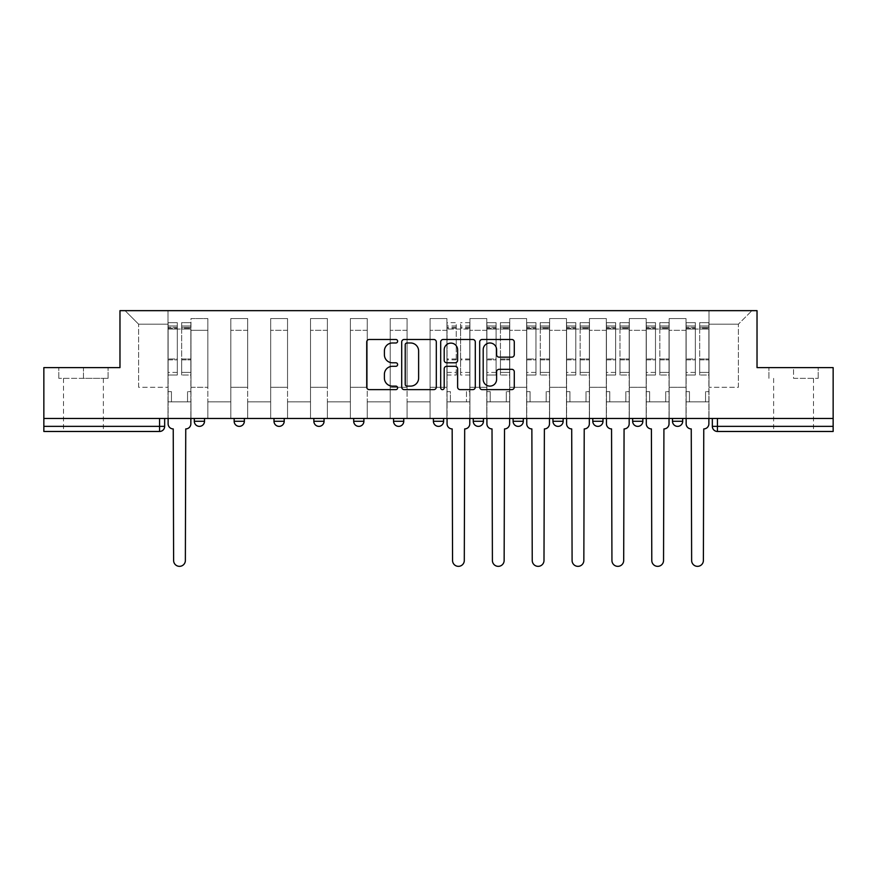 <?xml version="1.0" encoding="UTF-8"?>
<svg xmlns="http://www.w3.org/2000/svg" width="877" height="877" viewBox="0 0 877 877"><rect width="100%" height="100%" fill="white"/><g stroke="black" fill="none" stroke-linecap="round" stroke-linejoin="round"><path stroke-width="0.66" stroke-dasharray="4.38 3.29" d="M397.632 341.23A1.754 1.754 0 0 0 395.878 339.476L369.239 339.476A2.51 2.51 0 0 0 366.729 341.986L366.729 387.119A2.51 2.51 0 0 0 369.239 389.629L395.878 389.629A1.754 1.754 0 0 0 397.632 387.864A1.754 1.754 0 0 0 395.878 386.11L392.425 386.11A8.025 8.025 0 0 1 384.4 378.086L384.4 374.326A8.025 8.025 0 0 1 392.425 366.301L395.878 366.301A1.754 1.754 0 0 0 397.632 364.547A1.754 1.754 0 0 0 395.878 362.793L392.425 362.793A8.025 8.025 0 0 1 384.4 354.768L384.4 351.008A8.025 8.025 0 0 1 392.425 342.984L395.878 342.984A1.754 1.754 0 0 0 397.632 341.23M682.701 418.45L672.484 418.45L682.701 418.45L682.701 421.256A5.109 5.109 0 0 1 677.592 426.365M672.484 418.45L672.484 421.256L682.701 421.256M642.852 418.45L632.635 418.45L642.852 418.45L642.852 421.256L632.635 421.256A5.109 5.109 0 0 0 637.743 426.365M592.786 418.45L603.003 418.45L603.003 421.256A5.109 5.109 0 0 1 597.895 426.365A5.109 5.109 0 0 1 592.786 421.256L592.786 418.45L603.003 418.45M552.938 418.45L563.155 418.45L552.938 418.45L552.938 421.256L563.155 421.256A5.109 5.109 0 0 1 558.046 426.365M523.306 418.45L513.089 418.45L523.306 418.45L523.306 421.256A5.109 5.109 0 0 1 518.197 426.365A5.109 5.109 0 0 1 513.089 421.256L523.306 421.256M473.24 418.45L483.457 418.45L473.24 418.45L473.24 421.256A5.109 5.109 0 0 0 478.349 426.365A5.109 5.109 0 0 0 483.457 421.256L473.24 421.256M433.391 418.45L443.609 418.45L433.391 418.45M393.543 418.45L403.76 418.45L393.543 418.45M353.694 418.45L363.911 418.45L353.694 418.45L353.694 421.256L363.911 421.256M324.062 418.45L313.845 418.45L324.062 418.45L324.062 421.256A5.109 5.109 0 0 1 318.954 426.365M273.997 418.45L284.214 418.45L284.214 421.256A5.109 5.109 0 0 1 279.105 426.365A5.109 5.109 0 0 1 273.997 421.256L273.997 418.45L284.214 418.45M234.148 418.45L244.365 418.45L234.148 418.45M194.299 418.45L204.516 418.45L194.299 418.45L194.299 421.256L204.516 421.256M83.447 431.473L63.517 431.473L83.447 431.473M83.447 378.349L58.792 378.349L108.09 378.349L83.447 378.349L83.447 367.616L108.09 367.616L58.792 367.616L83.447 367.616L83.447 378.349M793.553 431.473L813.483 431.473L793.553 431.473M793.553 378.349L818.208 378.349L793.553 378.349L793.553 367.616L818.208 367.616L768.91 367.616L793.553 367.616L793.553 378.349M833.15 426.365L833.15 418.45L43.85 418.45L43.85 367.616L119.974 367.616L119.974 310.655L757.026 310.655L757.026 367.616L833.15 367.616L833.15 418.45L712.332 418.45L712.332 426.365A5.109 5.109 0 0 0 717.441 431.473L833.15 431.473L833.15 426.365L712.332 426.365M164.668 418.45L164.668 426.365L43.85 426.365L43.85 431.473L159.559 431.473L159.559 418.45L164.668 418.45L43.85 418.45L43.85 426.365M190.978 330.322L190.978 387.283L190.978 330.322L207.838 330.322L207.838 318.57L207.838 387.283L207.838 330.322L190.978 330.322M190.978 418.45L190.978 318.57L207.838 318.57L190.978 318.57L190.978 418.45L190.978 401.841L167.989 401.841L190.978 401.841L190.978 418.45L167.989 418.45L167.989 310.655L709.011 310.655L125.082 310.655L167.989 310.655L167.989 387.283L167.989 324.194L138.621 324.194L167.989 324.194L167.989 310.655L167.989 418.45L167.989 401.841L167.989 418.45L190.978 418.45M207.838 418.45L207.838 318.57L190.978 318.57L207.838 318.57L207.838 418.45L207.838 401.841L230.826 401.841L207.838 401.841L207.838 418.45L230.826 418.45L230.826 318.57L230.826 330.322L230.826 318.57L247.687 318.57L247.687 330.322L247.687 318.57L230.826 318.57L230.826 418.45L230.826 401.841L230.826 418.45L207.838 418.45M230.826 387.283L230.826 330.322L230.826 387.283L247.687 387.283L247.687 330.322L247.687 387.283L230.826 387.283M247.687 418.45L247.687 318.57L230.826 318.57L247.687 318.57L247.687 418.45L247.687 401.841L270.675 401.841L247.687 401.841L247.687 418.45L270.675 418.45L270.675 318.57L270.675 330.322L270.675 318.57L287.535 318.57L287.535 330.322L287.535 318.57L270.675 318.57L270.675 418.45L270.675 401.841L270.675 418.45L247.687 418.45M270.675 387.283L270.675 330.322L270.675 387.283L287.535 387.283L287.535 330.322L287.535 387.283L270.675 387.283M287.535 418.45L287.535 318.57L270.675 318.57L287.535 318.57L287.535 418.45L287.535 401.841L310.524 401.841L287.535 401.841L287.535 418.45L310.524 418.45L310.524 318.57L310.524 330.322L310.524 318.57L327.384 318.57L327.384 330.322L327.384 318.57L310.524 318.57L310.524 418.45L310.524 401.841L310.524 418.45L287.535 418.45M310.524 387.283L310.524 330.322L310.524 387.283L327.384 387.283L327.384 330.322L327.384 387.283L310.524 387.283M327.384 418.45L327.384 318.57L310.524 318.57L327.384 318.57L327.384 418.45L327.384 401.841L350.372 401.841L327.384 401.841L327.384 418.45L350.372 418.45L350.372 318.57L350.372 330.322L350.372 318.57L367.233 318.57L367.233 330.322L367.233 318.57L350.372 318.57L350.372 418.45L350.372 401.841L350.372 418.45L327.384 418.45M350.372 387.283L350.372 330.322L350.372 387.283L367.233 387.283L367.233 330.322L367.233 387.283L350.372 387.283M367.233 418.45L367.233 318.57L350.372 318.57L367.233 318.57L367.233 418.45L367.233 401.841L390.221 401.841L367.233 401.841L367.233 418.45L390.221 418.45L390.221 318.57L390.221 330.322L390.221 318.57L407.081 318.57L407.081 330.322L407.081 318.57L390.221 318.57L390.221 418.45L390.221 401.841L390.221 418.45L367.233 418.45M390.221 387.283L390.221 330.322L390.221 387.283L407.081 387.283L407.081 330.322L407.081 387.283L390.221 387.283M407.081 418.45L407.081 318.57L390.221 318.57L407.081 318.57L407.081 418.45L407.081 401.841L430.07 401.841L407.081 401.841L407.081 418.45L430.07 418.45L430.07 318.57L430.07 330.322L430.07 318.57L446.93 318.57L446.93 330.322L446.93 318.57L430.07 318.57L430.07 418.45L430.07 401.841L430.07 418.45L407.081 418.45M430.07 387.283L430.07 330.322L430.07 387.283L446.93 387.283L446.93 330.322L446.93 387.283L430.07 387.283M446.93 418.45L446.93 318.57L430.07 318.57L446.93 318.57L446.93 418.45L446.93 401.841L469.919 401.841L446.93 401.841L446.93 418.45L469.919 418.45L469.919 318.57L469.919 330.322L469.919 318.57L486.779 318.57L486.779 330.322L486.779 318.57L469.919 318.57L469.919 418.45L469.919 401.841L469.919 418.45L446.93 418.45M469.919 387.283L469.919 330.322L469.919 387.283L486.779 387.283L486.779 330.322L486.779 387.283L469.919 387.283M486.779 418.45L486.779 318.57L469.919 318.57L486.779 318.57L486.779 418.45L486.779 401.841L509.767 401.841L486.779 401.841L486.779 418.45L509.767 418.45L509.767 318.57L509.767 330.322L509.767 318.57L526.628 318.57L526.628 330.322L526.628 318.57L509.767 318.57L509.767 418.45L509.767 401.841L509.767 418.45L486.779 418.45M509.767 387.283L509.767 330.322L509.767 387.283L526.628 387.283L526.628 330.322L526.628 387.283L509.767 387.283M526.628 418.45L526.628 318.57L509.767 318.57L526.628 318.57L526.628 418.45L526.628 401.841L549.616 401.841L526.628 401.841L526.628 418.45L549.616 418.45L549.616 318.57L549.616 330.322L549.616 318.57L566.476 318.57L566.476 330.322L566.476 318.57L549.616 318.57L549.616 418.45L549.616 401.841L549.616 418.45L526.628 418.45M549.616 387.283L549.616 330.322L549.616 387.283L566.476 387.283L566.476 330.322L566.476 387.283L549.616 387.283M566.476 418.45L566.476 318.57L549.616 318.57L566.476 318.57L566.476 418.45L566.476 401.841L589.465 401.841L566.476 401.841L566.476 418.45L589.465 418.45L589.465 318.57L589.465 330.322L589.465 318.57L606.325 318.57L606.325 330.322L606.325 318.57L589.465 318.57L589.465 418.45L589.465 401.841L589.465 418.45L566.476 418.45M589.465 387.283L589.465 330.322L589.465 387.283L606.325 387.283L606.325 330.322L606.325 387.283L589.465 387.283M606.325 418.45L606.325 318.57L589.465 318.57L606.325 318.57L606.325 418.45L606.325 401.841L629.313 401.841L606.325 401.841L606.325 418.45L629.313 418.45L629.313 318.57L629.313 330.322L629.313 318.57L646.174 318.57L646.174 330.322L646.174 318.57L629.313 318.57L629.313 418.45L629.313 401.841L629.313 418.45L606.325 418.45M629.313 387.283L629.313 330.322L629.313 387.283L646.174 387.283L646.174 330.322L646.174 387.283L629.313 387.283M646.174 418.45L646.174 318.57L629.313 318.57L646.174 318.57L646.174 418.45L646.174 401.841L669.162 401.841L646.174 401.841L646.174 418.45L669.162 418.45L669.162 318.57L669.162 330.322L669.162 318.57L686.022 318.57L686.022 330.322L686.022 318.57L669.162 318.57L669.162 418.45L669.162 401.841L669.162 418.45L646.174 418.45M669.162 387.283L669.162 330.322L669.162 387.283L686.022 387.283L686.022 330.322L686.022 387.283L669.162 387.283M686.022 418.45L686.022 318.57L669.162 318.57L686.022 318.57L686.022 418.45L686.022 401.841L709.011 401.841L686.022 401.841L686.022 418.45L709.011 418.45L709.011 310.655L751.918 310.655L709.011 310.655L709.011 324.194L738.379 324.194L709.011 324.194L709.011 387.283L709.011 310.655L709.011 418.45L686.022 418.45L709.011 418.45L709.011 401.841L709.011 418.45L686.022 418.45M190.978 387.283L207.838 387.283L190.978 387.283M138.621 387.283L138.621 324.194L138.621 387.283L167.989 387.283L138.621 387.283M738.379 387.283L738.379 324.194L751.918 310.655L738.379 324.194L738.379 387.283L709.011 387.283L738.379 387.283M833.15 418.45L712.332 418.45M43.85 418.45L159.559 418.45M403.76 421.256L393.543 421.256A5.109 5.109 0 0 0 398.651 426.365M443.609 421.256L433.391 421.256A5.109 5.109 0 0 0 438.5 426.365M125.082 310.655L138.621 324.194L125.082 310.655M108.09 378.349L108.09 367.616L108.09 378.349M58.792 378.349L58.792 367.616L58.792 378.349M818.208 378.349L818.208 367.616L818.208 378.349M768.91 378.349L768.91 367.616L768.91 378.349M436.308 387.119L436.308 341.986A2.51 2.51 0 0 0 433.797 339.476L404.209 339.476A2.51 2.51 0 0 0 401.71 341.986L401.71 387.119A2.51 2.51 0 0 0 404.209 389.629L433.797 389.629A2.51 2.51 0 0 0 436.308 387.119M406.972 342.984A1.754 1.754 0 0 0 405.218 344.749L405.218 384.356A1.754 1.754 0 0 0 406.972 386.11L410.611 386.11A8.025 8.025 0 0 0 418.625 378.086L418.625 351.008A8.025 8.025 0 0 0 410.611 342.984L406.972 342.984M443.203 339.476L472.791 339.476A2.51 2.51 0 0 1 475.29 341.986L475.29 387.119A2.51 2.51 0 0 1 472.791 389.629L460.129 389.629A2.51 2.51 0 0 1 457.619 387.119L457.619 368.811A2.51 2.51 0 0 0 455.108 366.301L446.711 366.301A2.51 2.51 0 0 0 444.2 368.811L444.2 387.864A1.754 1.754 0 0 1 442.447 389.629A1.754 1.754 0 0 1 440.692 387.864L440.692 341.986A2.51 2.51 0 0 1 443.203 339.476M457.619 349.824A6.709 6.709 0 0 0 450.91 343.115A6.709 6.709 0 0 0 444.2 349.824L444.2 360.294A2.51 2.51 0 0 0 446.711 362.793L455.108 362.793A2.51 2.51 0 0 0 457.619 360.294L457.619 349.824M499.112 357.158L511.773 357.158A2.51 2.51 0 0 0 514.284 354.648L514.284 341.986A2.51 2.51 0 0 0 511.773 339.476L482.186 339.476A2.51 2.51 0 0 0 479.686 341.986L479.686 387.119A2.51 2.51 0 0 0 482.186 389.629L511.773 389.629A2.51 2.51 0 0 0 514.284 387.119L514.284 371.826A2.51 2.51 0 0 0 511.773 369.316L499.112 369.316A2.51 2.51 0 0 0 496.601 371.826L496.601 379.412A6.709 6.709 0 0 1 489.903 386.11A6.709 6.709 0 0 1 483.194 379.412L483.194 349.693A6.709 6.709 0 0 1 489.903 342.984A6.709 6.709 0 0 1 496.601 349.693L496.601 354.648A2.51 2.51 0 0 0 499.112 357.158M190.857 423.81L190.857 401.841L187.535 401.841L187.535 391.624L187.535 401.841L187.535 391.624L187.535 401.841L190.857 401.841L190.857 391.624L187.535 391.624L190.857 391.624L187.535 391.624L190.857 391.624L190.857 329.05L190.857 418.45L190.857 401.841L187.535 401.841L190.857 401.841L190.857 325.981L190.857 372.418L181.66 372.418L190.857 372.418L190.857 375.027L190.857 322.659L190.857 423.81A5.109 5.109 0 0 1 185.749 428.919A5.109 5.109 0 0 0 190.857 423.81A5.109 5.109 0 0 1 185.749 428.919L185.365 560.469A5.876 5.876 0 0 1 179.489 566.345A5.876 5.876 0 0 1 173.613 560.469A5.876 5.876 0 0 0 179.489 566.345A5.876 5.876 0 0 0 185.365 560.469A5.876 5.876 0 0 1 179.489 566.345A5.876 5.876 0 0 1 173.613 560.469L173.229 428.919A5.109 5.109 0 0 1 168.121 423.81A5.109 5.109 0 0 0 173.229 428.919A5.109 5.109 0 0 1 168.121 423.81L168.121 401.841L171.443 401.841L168.121 401.841L168.121 418.45L168.121 325.981L168.121 372.418L177.318 372.418L177.318 359.855L168.121 359.855L168.121 375.027L177.318 375.027L177.318 322.659L177.318 329.05L181.66 329.05L168.121 329.05L168.121 423.81M181.66 328.239L181.66 325.981L181.66 329.05L190.857 329.05L190.857 325.981L190.857 375.027L181.66 375.027L190.857 375.027L190.857 322.659L190.857 329.05L181.66 329.05L190.857 329.05L181.66 329.05L181.66 322.659L181.66 329.05L181.66 325.981L190.857 325.981L181.66 325.981L181.66 359.855L190.857 359.855L181.66 359.855L181.66 375.027L181.66 322.659L190.857 322.659L181.66 322.659L181.66 327.362L190.857 327.362L181.66 327.362L181.66 358.989L190.857 358.989L181.66 358.989L181.66 375.027L181.66 328.239L190.857 328.239L181.66 328.239M168.121 391.624L168.121 325.981L168.121 359.855L177.318 359.855L177.318 325.981L177.318 329.05L168.121 329.05L177.318 329.05L177.318 325.981L168.121 325.981L177.318 325.981L177.318 375.027L168.121 375.027L168.121 322.659L168.121 329.05L177.318 329.05L177.318 322.659L168.121 322.659L168.121 401.841L171.443 401.841L171.443 391.624L168.121 391.624L171.443 391.624L168.121 391.624L171.443 391.624L171.443 401.841L171.443 391.624L171.443 401.841L168.121 401.841L168.121 391.624M173.613 560.469L173.229 428.919M177.318 372.418L168.121 372.418L168.121 375.027L168.121 322.659L177.318 322.659L177.318 327.362L168.121 327.362L177.318 327.362L177.318 358.989L168.121 358.989L177.318 358.989L177.318 372.418M185.749 428.919L185.365 560.469M509.636 423.81L509.636 401.841L506.314 401.841L506.314 391.624L506.314 401.841L506.314 391.624L506.314 401.841L509.636 401.841L509.636 391.624L506.314 391.624L509.636 391.624L506.314 391.624L509.636 391.624L509.636 329.05L509.636 418.45L509.636 401.841L506.314 401.841L509.636 401.841L509.636 325.981L509.636 372.418L500.438 372.418L509.636 372.418L509.636 375.027L509.636 322.659L509.636 423.81A5.109 5.109 0 0 1 504.527 428.919A5.109 5.109 0 0 0 509.636 423.81A5.109 5.109 0 0 1 504.527 428.919L504.143 560.469A5.876 5.876 0 0 1 498.268 566.345A5.876 5.876 0 0 1 492.403 560.469A5.876 5.876 0 0 0 498.268 566.345A5.876 5.876 0 0 0 504.143 560.469A5.876 5.876 0 0 1 498.268 566.345A5.876 5.876 0 0 1 492.403 560.469L492.019 428.919A5.109 5.109 0 0 1 486.91 423.81A5.109 5.109 0 0 0 492.019 428.919A5.109 5.109 0 0 1 486.91 423.81L486.91 401.841L490.221 401.841L486.91 401.841L486.91 418.45L486.91 325.981L486.91 372.418L496.097 372.418L496.097 359.855L486.91 359.855L486.91 375.027L496.097 375.027L496.097 322.659L496.097 329.05L500.438 329.05L486.91 329.05L486.91 423.81M500.438 328.239L500.438 325.981L500.438 329.05L509.636 329.05L509.636 325.981L509.636 375.027L500.438 375.027L509.636 375.027L509.636 322.659L509.636 329.05L500.438 329.05L509.636 329.05L500.438 329.05L500.438 322.659L500.438 329.05L500.438 325.981L509.636 325.981L500.438 325.981L500.438 359.855L509.636 359.855L500.438 359.855L500.438 375.027L500.438 322.659L509.636 322.659L500.438 322.659L500.438 327.362L509.636 327.362L500.438 327.362L500.438 358.989L509.636 358.989L500.438 358.989L500.438 375.027L500.438 328.239L509.636 328.239L500.438 328.239M486.91 391.624L486.91 325.981L486.91 359.855L496.097 359.855L496.097 325.981L496.097 329.05L486.91 329.05L496.097 329.05L496.097 325.981L486.91 325.981L496.097 325.981L496.097 375.027L486.91 375.027L486.91 322.659L486.91 329.05L496.097 329.05L496.097 322.659L486.91 322.659L486.91 401.841L490.221 401.841L490.221 391.624L486.91 391.624L490.221 391.624L486.91 391.624L490.221 391.624L490.221 401.841L490.221 391.624L490.221 401.841L486.91 401.841L486.91 391.624M549.484 423.81L549.484 401.841L546.163 401.841L546.163 391.624L546.163 401.841L546.163 391.624L546.163 401.841L549.484 401.841L549.484 391.624L546.163 391.624L549.484 391.624L546.163 391.624L549.484 391.624L549.484 329.05L549.484 418.45L549.484 401.841L546.163 401.841L549.484 401.841L549.484 325.981L549.484 372.418L540.287 372.418L549.484 372.418L549.484 375.027L549.484 322.659L549.484 423.81A5.109 5.109 0 0 1 544.376 428.919A5.109 5.109 0 0 0 549.484 423.81A5.109 5.109 0 0 1 544.376 428.919L543.992 560.469A5.876 5.876 0 0 1 538.116 566.345A5.876 5.876 0 0 1 532.24 560.469A5.876 5.876 0 0 0 538.116 566.345A5.876 5.876 0 0 0 543.992 560.469A5.876 5.876 0 0 1 538.116 566.345A5.876 5.876 0 0 1 532.24 560.469L531.868 428.919A5.109 5.109 0 0 1 526.748 423.81A5.109 5.109 0 0 0 531.868 428.919A5.109 5.109 0 0 1 526.748 423.81L526.748 401.841L530.07 401.841L526.748 401.841L526.748 418.45L526.748 325.981L526.748 372.418L535.946 372.418L535.946 359.855L526.748 359.855L526.748 375.027L535.946 375.027L535.946 322.659L535.946 329.05L540.287 329.05L526.748 329.05L526.748 423.81M540.287 328.239L540.287 325.981L540.287 329.05L549.484 329.05L549.484 325.981L549.484 375.027L540.287 375.027L549.484 375.027L549.484 322.659L549.484 329.05L540.287 329.05L549.484 329.05L540.287 329.05L540.287 322.659L540.287 329.05L540.287 325.981L549.484 325.981L540.287 325.981L540.287 359.855L549.484 359.855L540.287 359.855L540.287 375.027L540.287 322.659L549.484 322.659L540.287 322.659L540.287 327.362L549.484 327.362L540.287 327.362L540.287 358.989L549.484 358.989L540.287 358.989L540.287 375.027L540.287 328.239L549.484 328.239L540.287 328.239M526.748 391.624L526.748 325.981L526.748 359.855L535.946 359.855L535.946 325.981L535.946 329.05L526.748 329.05L535.946 329.05L535.946 325.981L526.748 325.981L535.946 325.981L535.946 375.027L526.748 375.027L526.748 322.659L526.748 329.05L535.946 329.05L535.946 322.659L526.748 322.659L526.748 401.841L530.07 401.841L530.07 391.624L526.748 391.624L530.07 391.624L526.748 391.624L530.07 391.624L530.07 401.841L530.07 391.624L530.07 401.841L526.748 401.841L526.748 391.624M589.333 423.81L589.333 401.841L586.011 401.841L586.011 391.624L586.011 401.841L586.011 391.624L586.011 401.841L589.333 401.841L589.333 391.624L586.011 391.624L589.333 391.624L586.011 391.624L589.333 391.624L589.333 329.05L589.333 418.45L589.333 401.841L586.011 401.841L589.333 401.841L589.333 325.981L589.333 372.418L580.135 372.418L589.333 372.418L589.333 375.027L589.333 322.659L589.333 423.81A5.109 5.109 0 0 1 584.225 428.919A5.109 5.109 0 0 0 589.333 423.81A5.109 5.109 0 0 1 584.225 428.919L583.841 560.469A5.876 5.876 0 0 1 577.965 566.345A5.876 5.876 0 0 1 572.089 560.469A5.876 5.876 0 0 0 577.965 566.345A5.876 5.876 0 0 0 583.841 560.469A5.876 5.876 0 0 1 577.965 566.345A5.876 5.876 0 0 1 572.089 560.469L571.705 428.919A5.109 5.109 0 0 1 566.597 423.81A5.109 5.109 0 0 0 571.705 428.919A5.109 5.109 0 0 1 566.597 423.81L566.597 401.841L569.918 401.841L566.597 401.841L566.597 418.45L566.597 325.981L566.597 372.418L575.794 372.418L575.794 359.855L566.597 359.855L566.597 375.027L575.794 375.027L575.794 322.659L575.794 329.05L580.135 329.05L566.597 329.05L566.597 423.81M580.135 328.239L580.135 325.981L580.135 329.05L589.333 329.05L589.333 325.981L589.333 375.027L580.135 375.027L589.333 375.027L589.333 322.659L589.333 329.05L580.135 329.05L589.333 329.05L580.135 329.05L580.135 322.659L580.135 329.05L580.135 325.981L589.333 325.981L580.135 325.981L580.135 359.855L589.333 359.855L580.135 359.855L580.135 375.027L580.135 322.659L589.333 322.659L580.135 322.659L580.135 327.362L589.333 327.362L580.135 327.362L580.135 358.989L589.333 358.989L580.135 358.989L580.135 375.027L580.135 328.239L589.333 328.239L580.135 328.239M566.597 391.624L566.597 325.981L566.597 359.855L575.794 359.855L575.794 325.981L575.794 329.05L566.597 329.05L575.794 329.05L575.794 325.981L566.597 325.981L575.794 325.981L575.794 375.027L566.597 375.027L566.597 322.659L566.597 329.05L575.794 329.05L575.794 322.659L566.597 322.659L566.597 401.841L569.918 401.841L569.918 391.624L566.597 391.624L569.918 391.624L566.597 391.624L569.918 391.624L569.918 401.841L569.918 391.624L569.918 401.841L566.597 401.841L566.597 391.624M629.182 423.81L629.182 401.841L625.86 401.841L625.86 391.624L625.86 401.841L625.86 391.624L625.86 401.841L629.182 401.841L629.182 391.624L625.86 391.624L629.182 391.624L625.86 391.624L629.182 391.624L629.182 329.05L629.182 418.45L629.182 401.841L625.86 401.841L629.182 401.841L629.182 325.981L629.182 372.418L619.984 372.418L629.182 372.418L629.182 375.027L629.182 322.659L629.182 423.81A5.109 5.109 0 0 1 624.073 428.919A5.109 5.109 0 0 0 629.182 423.81A5.109 5.109 0 0 1 624.073 428.919L623.69 560.469A5.876 5.876 0 0 1 617.814 566.345A5.876 5.876 0 0 1 611.938 560.469A5.876 5.876 0 0 0 617.814 566.345A5.876 5.876 0 0 0 623.69 560.469A5.876 5.876 0 0 1 617.814 566.345A5.876 5.876 0 0 1 611.938 560.469L611.554 428.919A5.109 5.109 0 0 1 606.446 423.81A5.109 5.109 0 0 0 611.554 428.919A5.109 5.109 0 0 1 606.446 423.81L606.446 401.841L609.767 401.841L606.446 401.841L606.446 418.45L606.446 325.981L606.446 372.418L615.643 372.418L615.643 359.855L606.446 359.855L606.446 375.027L615.643 375.027L615.643 322.659L615.643 329.05L619.984 329.05L606.446 329.05L606.446 423.81M619.984 328.239L619.984 325.981L619.984 329.05L629.182 329.05L629.182 325.981L629.182 375.027L619.984 375.027L629.182 375.027L629.182 322.659L629.182 329.05L619.984 329.05L629.182 329.05L619.984 329.05L619.984 322.659L619.984 329.05L619.984 325.981L629.182 325.981L619.984 325.981L619.984 359.855L629.182 359.855L619.984 359.855L619.984 375.027L619.984 322.659L629.182 322.659L619.984 322.659L619.984 327.362L629.182 327.362L619.984 327.362L619.984 358.989L629.182 358.989L619.984 358.989L619.984 375.027L619.984 328.239L629.182 328.239L619.984 328.239M606.446 391.624L606.446 325.981L606.446 359.855L615.643 359.855L615.643 325.981L615.643 329.05L606.446 329.05L615.643 329.05L615.643 325.981L606.446 325.981L615.643 325.981L615.643 375.027L606.446 375.027L606.446 322.659L606.446 329.05L615.643 329.05L615.643 322.659L606.446 322.659L606.446 401.841L609.767 401.841L609.767 391.624L606.446 391.624L609.767 391.624L606.446 391.624L609.767 391.624L609.767 401.841L609.767 391.624L609.767 401.841L606.446 401.841L606.446 391.624M669.03 423.81L669.03 401.841L665.709 401.841L665.709 391.624L665.709 401.841L665.709 391.624L665.709 401.841L669.03 401.841L669.03 391.624L665.709 391.624L669.03 391.624L665.709 391.624L669.03 391.624L669.03 329.05L669.03 418.45L669.03 401.841L665.709 401.841L669.03 401.841L669.03 325.981L669.03 372.418L659.833 372.418L669.03 372.418L669.03 375.027L669.03 322.659L669.03 423.81A5.109 5.109 0 0 1 663.922 428.919A5.109 5.109 0 0 0 669.03 423.81A5.109 5.109 0 0 1 663.922 428.919L663.538 560.469A5.876 5.876 0 0 1 657.662 566.345A5.876 5.876 0 0 1 651.786 560.469A5.876 5.876 0 0 0 657.662 566.345A5.876 5.876 0 0 0 663.538 560.469A5.876 5.876 0 0 1 657.662 566.345A5.876 5.876 0 0 1 651.786 560.469L651.403 428.919A5.109 5.109 0 0 1 646.294 423.81A5.109 5.109 0 0 0 651.403 428.919A5.109 5.109 0 0 1 646.294 423.81L646.294 401.841L649.616 401.841L646.294 401.841L646.294 418.45L646.294 325.981L646.294 372.418L655.492 372.418L655.492 359.855L646.294 359.855L646.294 375.027L655.492 375.027L655.492 322.659L655.492 329.05L659.833 329.05L646.294 329.05L646.294 423.81M659.833 328.239L659.833 325.981L659.833 329.05L669.03 329.05L669.03 325.981L669.03 375.027L659.833 375.027L669.03 375.027L669.03 322.659L669.03 329.05L659.833 329.05L669.03 329.05L659.833 329.05L659.833 322.659L659.833 329.05L659.833 325.981L669.03 325.981L659.833 325.981L659.833 359.855L669.03 359.855L659.833 359.855L659.833 375.027L659.833 322.659L669.03 322.659L659.833 322.659L659.833 327.362L669.03 327.362L659.833 327.362L659.833 358.989L669.03 358.989L659.833 358.989L659.833 375.027L659.833 328.239L669.03 328.239L659.833 328.239M646.294 391.624L646.294 325.981L646.294 359.855L655.492 359.855L655.492 325.981L655.492 329.05L646.294 329.05L655.492 329.05L655.492 325.981L646.294 325.981L655.492 325.981L655.492 375.027L646.294 375.027L646.294 322.659L646.294 329.05L655.492 329.05L655.492 322.659L646.294 322.659L646.294 401.841L649.616 401.841L649.616 391.624L646.294 391.624L649.616 391.624L646.294 391.624L649.616 391.624L649.616 401.841L649.616 391.624L649.616 401.841L646.294 401.841L646.294 391.624M469.787 418.45L469.787 322.659L469.787 391.624L466.465 391.624L466.465 401.841L466.465 391.624L469.787 391.624L469.787 401.841L466.465 401.841L469.787 401.841L469.787 423.81A5.109 5.109 0 0 1 464.678 428.919L464.295 560.469A5.876 5.876 0 0 1 458.419 566.345A5.876 5.876 0 0 1 452.554 560.469L452.17 428.919A5.109 5.109 0 0 1 447.062 423.81L447.062 401.841L450.372 401.841L447.062 401.841L447.062 391.624L450.372 391.624L450.372 401.841L450.372 391.624L447.062 391.624L447.062 322.659L447.062 418.45M447.062 372.418L456.248 372.418L456.248 325.981L456.248 329.05L447.062 329.05L456.248 329.05L456.248 322.659L447.062 322.659M456.248 372.418L456.248 375.027L447.062 375.027M456.248 375.027L456.248 322.659M460.6 329.05L456.248 329.05L460.6 329.05L460.6 325.981L460.6 375.027L460.6 322.659L460.6 329.05L469.787 329.05L460.6 329.05M469.787 372.418L460.6 372.418M469.787 375.027L460.6 375.027M492.403 560.469L492.019 428.919M496.097 372.418L486.91 372.418L486.91 375.027L486.91 322.659L496.097 322.659L496.097 327.362L486.91 327.362L496.097 327.362L496.097 358.989L486.91 358.989L496.097 358.989L496.097 372.418M504.527 428.919L504.143 560.469M532.24 560.469L531.868 428.919M535.946 372.418L526.748 372.418L526.748 375.027L526.748 322.659L535.946 322.659L535.946 327.362L526.748 327.362L535.946 327.362L535.946 358.989L526.748 358.989L535.946 358.989L535.946 372.418M544.376 428.919L543.992 560.469M572.089 560.469L571.705 428.919M575.794 372.418L566.597 372.418L566.597 375.027L566.597 322.659L575.794 322.659L575.794 327.362L566.597 327.362L575.794 327.362L575.794 358.989L566.597 358.989L575.794 358.989L575.794 372.418M584.225 428.919L583.841 560.469M611.938 560.469L611.554 428.919M615.643 372.418L606.446 372.418L606.446 375.027L606.446 322.659L615.643 322.659L615.643 327.362L606.446 327.362L615.643 327.362L615.643 358.989L606.446 358.989L615.643 358.989L615.643 372.418M624.073 428.919L623.69 560.469M651.786 560.469L651.403 428.919M655.492 372.418L646.294 372.418L646.294 375.027L646.294 322.659L655.492 322.659L655.492 327.362L646.294 327.362L655.492 327.362L655.492 358.989L646.294 358.989L655.492 358.989L655.492 372.418M663.922 428.919L663.538 560.469M708.879 423.81L708.879 401.841L705.557 401.841L705.557 391.624L705.557 401.841L705.557 391.624L705.557 401.841L708.879 401.841L708.879 391.624L705.557 391.624L708.879 391.624L705.557 391.624L708.879 391.624L708.879 329.05L708.879 418.45L708.879 401.841L705.557 401.841L708.879 401.841L708.879 325.981L708.879 372.418L699.682 372.418L708.879 372.418L708.879 375.027L708.879 322.659L708.879 423.81A5.109 5.109 0 0 1 703.771 428.919A5.109 5.109 0 0 0 708.879 423.81A5.109 5.109 0 0 1 703.771 428.919L703.387 560.469A5.876 5.876 0 0 1 697.511 566.345A5.876 5.876 0 0 1 691.635 560.469A5.876 5.876 0 0 0 697.511 566.345A5.876 5.876 0 0 0 703.387 560.469A5.876 5.876 0 0 1 697.511 566.345A5.876 5.876 0 0 1 691.635 560.469L691.251 428.919A5.109 5.109 0 0 1 686.143 423.81A5.109 5.109 0 0 0 691.251 428.919A5.109 5.109 0 0 1 686.143 423.81L686.143 401.841L689.465 401.841L686.143 401.841L686.143 418.45L686.143 325.981L686.143 372.418L695.34 372.418L695.34 359.855L686.143 359.855L686.143 375.027L695.34 375.027L695.34 322.659L695.34 329.05L699.682 329.05L686.143 329.05L686.143 423.81M699.682 328.239L699.682 325.981L699.682 329.05L708.879 329.05L708.879 325.981L708.879 375.027L699.682 375.027L708.879 375.027L708.879 322.659L708.879 329.05L699.682 329.05L708.879 329.05L699.682 329.05L699.682 322.659L699.682 329.05L699.682 325.981L708.879 325.981L699.682 325.981L699.682 359.855L708.879 359.855L699.682 359.855L699.682 375.027L699.682 322.659L708.879 322.659L699.682 322.659L699.682 327.362L708.879 327.362L699.682 327.362L699.682 358.989L708.879 358.989L699.682 358.989L699.682 375.027L699.682 328.239L708.879 328.239L699.682 328.239M686.143 391.624L686.143 325.981L686.143 359.855L695.34 359.855L695.34 325.981L695.34 329.05L686.143 329.05L695.34 329.05L695.34 325.981L686.143 325.981L695.34 325.981L695.34 375.027L686.143 375.027L686.143 322.659L686.143 329.05L695.34 329.05L695.34 322.659L686.143 322.659L686.143 401.841L689.465 401.841L689.465 391.624L686.143 391.624L689.465 391.624L686.143 391.624L689.465 391.624L689.465 401.841L689.465 391.624L689.465 401.841L686.143 401.841L686.143 391.624M691.635 560.469L691.251 428.919M695.34 372.418L686.143 372.418L686.143 375.027L686.143 322.659L695.34 322.659L695.34 327.362L686.143 327.362L695.34 327.362L695.34 358.989L686.143 358.989L695.34 358.989L695.34 372.418M703.771 428.919L703.387 560.469M603.003 421.256L592.786 421.256M324.062 421.256L313.845 421.256M284.214 421.256L273.997 421.256M244.365 421.256L234.148 421.256M686.022 330.322L669.162 330.322L686.022 330.322M646.174 330.322L629.313 330.322L646.174 330.322M606.325 330.322L589.465 330.322L606.325 330.322M566.476 330.322L549.616 330.322L566.476 330.322M526.628 330.322L509.767 330.322L526.628 330.322M486.779 330.322L469.919 330.322L486.779 330.322M446.93 330.322L430.07 330.322L446.93 330.322M407.081 330.322L390.221 330.322L407.081 330.322M367.233 330.322L350.372 330.322L367.233 330.322M327.384 330.322L310.524 330.322L327.384 330.322M287.535 330.322L270.675 330.322L287.535 330.322M247.687 330.322L230.826 330.322L247.687 330.322M717.441 418.45L717.441 431.473M168.121 328.239L177.318 328.239L168.121 328.239M486.91 328.239L496.097 328.239L486.91 328.239M526.748 328.239L535.946 328.239L526.748 328.239M566.597 328.239L575.794 328.239L566.597 328.239M606.446 328.239L615.643 328.239L606.446 328.239M646.294 328.239L655.492 328.239L646.294 328.239M456.248 328.239L447.062 328.239M456.248 359.855L447.062 359.855M456.248 358.989L447.062 358.989M456.248 327.362L447.062 327.362M469.787 328.239L460.6 328.239M469.787 359.855L460.6 359.855M469.787 358.989L460.6 358.989M469.787 327.362L460.6 327.362M686.143 328.239L695.34 328.239L686.143 328.239M63.517 378.349L63.517 431.473M773.635 378.349L773.635 431.473M813.483 378.349L813.483 431.473M103.365 378.349L103.365 431.473M456.248 325.981L447.062 325.981M469.787 325.981L460.6 325.981M469.787 322.659L460.6 322.659"/><path stroke-width="1.32" d="M397.632 341.23A1.754 1.754 0 0 0 395.878 339.476L369.239 339.476A2.51 2.51 0 0 0 366.729 341.986L366.729 387.119A2.51 2.51 0 0 0 369.239 389.629L395.878 389.629A1.754 1.754 0 0 0 397.632 387.864A1.754 1.754 0 0 0 395.878 386.11L392.425 386.11A8.025 8.025 0 0 1 384.4 378.086L384.4 374.326A8.025 8.025 0 0 1 392.425 366.301L395.878 366.301A1.754 1.754 0 0 0 397.632 364.547A1.754 1.754 0 0 0 395.878 362.793L392.425 362.793A8.025 8.025 0 0 1 384.4 354.768L384.4 351.008A8.025 8.025 0 0 1 392.425 342.984L395.878 342.984A1.754 1.754 0 0 0 397.632 341.23M632.635 418.45L632.635 421.256L642.852 421.256A5.109 5.109 0 0 1 637.743 426.365A5.109 5.109 0 0 1 632.635 421.256L632.635 418.45M513.089 418.45L513.089 421.256L523.306 421.256A5.109 5.109 0 0 1 518.197 426.365A5.109 5.109 0 0 1 513.089 421.256L513.089 418.45M433.391 418.45L433.391 421.256L443.609 421.256A5.109 5.109 0 0 1 438.5 426.365A5.109 5.109 0 0 1 433.391 421.256L433.391 418.45M393.543 418.45L393.543 421.256L403.76 421.256A5.109 5.109 0 0 1 398.651 426.365A5.109 5.109 0 0 1 393.543 421.256L393.543 418.45M313.845 421.256L313.845 418.45L313.845 421.256A5.109 5.109 0 0 0 318.954 426.365A5.109 5.109 0 0 1 313.845 421.256L324.062 421.256A5.109 5.109 0 0 1 318.954 426.365M234.148 421.256L234.148 418.45L234.148 421.256A5.109 5.109 0 0 0 239.257 426.365A5.109 5.109 0 0 1 234.148 421.256L244.365 421.256A5.109 5.109 0 0 1 239.257 426.365A5.109 5.109 0 0 0 244.365 421.256L244.365 418.45L244.365 421.256M511.773 357.158A2.51 2.51 0 0 0 514.284 354.648L514.284 341.986A2.51 2.51 0 0 0 511.773 339.476L482.186 339.476A2.51 2.51 0 0 0 479.686 341.986L479.686 387.119A2.51 2.51 0 0 0 482.186 389.629L511.773 389.629A2.51 2.51 0 0 0 514.284 387.119L514.284 371.826A2.51 2.51 0 0 0 511.773 369.316L499.112 369.316A2.51 2.51 0 0 0 496.601 371.826L496.601 379.412A6.709 6.709 0 0 1 489.903 386.11A6.709 6.709 0 0 1 483.194 379.412L483.194 349.693A6.709 6.709 0 0 1 489.903 342.984A6.709 6.709 0 0 1 496.601 349.693L496.601 354.648A2.51 2.51 0 0 0 499.112 357.158L511.773 357.158M43.85 418.45L43.85 367.616L119.974 367.616L119.974 310.655L757.026 310.655L757.026 367.616L833.15 367.616L833.15 418.45L43.85 418.45L43.85 426.365L164.668 426.365L164.668 418.45M436.308 341.986A2.51 2.51 0 0 0 433.797 339.476L404.209 339.476A2.51 2.51 0 0 0 401.71 341.986L401.71 387.119A2.51 2.51 0 0 0 404.209 389.629L433.797 389.629A2.51 2.51 0 0 0 436.308 387.119L436.308 341.986M443.203 339.476L472.791 339.476A2.51 2.51 0 0 1 475.29 341.986L475.29 387.119A2.51 2.51 0 0 1 472.791 389.629L460.129 389.629A2.51 2.51 0 0 1 457.619 387.119L457.619 368.811A2.51 2.51 0 0 0 455.108 366.301L446.711 366.301A2.51 2.51 0 0 0 444.2 368.811L444.2 387.864A1.754 1.754 0 0 1 442.447 389.629A1.754 1.754 0 0 1 440.692 387.864L440.692 341.986A2.51 2.51 0 0 1 443.203 339.476M712.332 418.45L712.332 426.365L833.15 426.365L833.15 431.473L717.441 431.473A5.109 5.109 0 0 1 712.332 426.365M833.15 418.45L833.15 426.365M159.559 418.45L159.559 431.473A5.109 5.109 0 0 0 164.668 426.365A5.109 5.109 0 0 1 159.559 431.473L43.85 431.473L43.85 426.365M682.701 418.45L682.701 421.256A5.109 5.109 0 0 1 677.592 426.365A5.109 5.109 0 0 1 672.484 421.256A5.109 5.109 0 0 0 677.592 426.365M672.484 418.45L672.484 421.256L682.701 421.256M642.852 418.45L642.852 421.256A5.109 5.109 0 0 1 637.743 426.365M603.003 418.45L603.003 421.256A5.109 5.109 0 0 1 597.895 426.365A5.109 5.109 0 0 1 592.786 421.256L603.003 421.256M592.786 418.45L592.786 421.256M552.938 418.45L552.938 421.256L563.155 421.256L563.155 418.45L563.155 421.256A5.109 5.109 0 0 1 558.046 426.365A5.109 5.109 0 0 1 552.938 421.256A5.109 5.109 0 0 0 558.046 426.365M523.306 418.45L523.306 421.256M483.457 418.45L483.457 421.256A5.109 5.109 0 0 1 478.349 426.365A5.109 5.109 0 0 1 473.24 421.256L483.457 421.256L483.457 418.45M473.24 418.45L473.24 421.256M443.609 421.256L443.609 418.45L443.609 421.256A5.109 5.109 0 0 1 438.5 426.365M403.76 421.256L403.76 418.45L403.76 421.256A5.109 5.109 0 0 1 398.651 426.365M363.911 418.45L363.911 421.256A5.109 5.109 0 0 1 358.803 426.365A5.109 5.109 0 0 1 353.694 421.256A5.109 5.109 0 0 0 358.803 426.365A5.109 5.109 0 0 0 363.911 421.256L363.911 418.45M353.694 418.45L353.694 421.256L363.911 421.256M324.062 418.45L324.062 421.256M284.214 418.45L284.214 421.256A5.109 5.109 0 0 1 279.105 426.365A5.109 5.109 0 0 1 273.997 421.256L284.214 421.256M273.997 418.45L273.997 421.256M204.516 418.45L204.516 421.256A5.109 5.109 0 0 1 199.408 426.365A5.109 5.109 0 0 1 194.299 421.256A5.109 5.109 0 0 0 199.408 426.365A5.109 5.109 0 0 0 204.516 421.256L204.516 418.45M194.299 418.45L194.299 421.256L204.516 421.256M406.972 342.984A1.754 1.754 0 0 0 405.218 344.749L405.218 384.356A1.754 1.754 0 0 0 406.972 386.11L410.611 386.11A8.025 8.025 0 0 0 418.625 378.086L418.625 351.008A8.025 8.025 0 0 0 410.611 342.984L406.972 342.984M457.619 349.824A6.709 6.709 0 0 0 450.91 343.115A6.709 6.709 0 0 0 444.2 349.824L444.2 360.294A2.51 2.51 0 0 0 446.711 362.793L455.108 362.793A2.51 2.51 0 0 0 457.619 360.294L457.619 349.824M168.121 423.81L168.121 418.45L168.121 423.81A5.109 5.109 0 0 0 173.229 428.919L173.613 560.469A5.876 5.876 0 0 0 179.489 566.345A5.876 5.876 0 0 0 185.365 560.469L185.749 428.919A5.109 5.109 0 0 0 190.857 423.81L190.857 418.45L190.857 423.81M173.229 428.919L173.613 560.469M185.365 560.469L185.749 428.919M486.91 423.81L486.91 418.45L486.91 423.81A5.109 5.109 0 0 0 492.019 428.919L492.403 560.469A5.876 5.876 0 0 0 498.268 566.345A5.876 5.876 0 0 0 504.143 560.469L504.527 428.919A5.109 5.109 0 0 0 509.636 423.81L509.636 418.45L509.636 423.81M526.748 423.81L526.748 418.45L526.748 423.81A5.109 5.109 0 0 0 531.868 428.919L532.24 560.469A5.876 5.876 0 0 0 538.116 566.345A5.876 5.876 0 0 0 543.992 560.469L544.376 428.919A5.109 5.109 0 0 0 549.484 423.81L549.484 418.45L549.484 423.81M566.597 423.81L566.597 418.45L566.597 423.81A5.109 5.109 0 0 0 571.705 428.919L572.089 560.469A5.876 5.876 0 0 0 577.965 566.345A5.876 5.876 0 0 0 583.841 560.469L584.225 428.919A5.109 5.109 0 0 0 589.333 423.81L589.333 418.45L589.333 423.81M606.446 423.81L606.446 418.45L606.446 423.81A5.109 5.109 0 0 0 611.554 428.919L611.938 560.469A5.876 5.876 0 0 0 617.814 566.345A5.876 5.876 0 0 0 623.69 560.469L624.073 428.919A5.109 5.109 0 0 0 629.182 423.81L629.182 418.45L629.182 423.81M646.294 423.81L646.294 418.45L646.294 423.81A5.109 5.109 0 0 0 651.403 428.919L651.786 560.469A5.876 5.876 0 0 0 657.662 566.345A5.876 5.876 0 0 0 663.538 560.469L663.922 428.919A5.109 5.109 0 0 0 669.03 423.81L669.03 418.45L669.03 423.81M447.062 418.45L447.062 423.81A5.109 5.109 0 0 0 452.17 428.919L452.554 560.469A5.876 5.876 0 0 0 458.419 566.345A5.876 5.876 0 0 0 464.295 560.469L464.678 428.919A5.109 5.109 0 0 0 469.787 423.81L469.787 418.45M492.019 428.919L492.403 560.469M504.143 560.469L504.527 428.919M531.868 428.919L532.24 560.469M543.992 560.469L544.376 428.919M571.705 428.919L572.089 560.469M583.841 560.469L584.225 428.919M611.554 428.919L611.938 560.469M623.69 560.469L624.073 428.919M651.403 428.919L651.786 560.469M663.538 560.469L663.922 428.919M686.143 423.81L686.143 418.45L686.143 423.81A5.109 5.109 0 0 0 691.251 428.919L691.635 560.469A5.876 5.876 0 0 0 697.511 566.345A5.876 5.876 0 0 0 703.387 560.469L703.771 428.919A5.109 5.109 0 0 0 708.879 423.81L708.879 418.45L708.879 423.81M691.251 428.919L691.635 560.469M703.387 560.469L703.771 428.919M717.441 418.45L717.441 431.473"/></g></svg>
